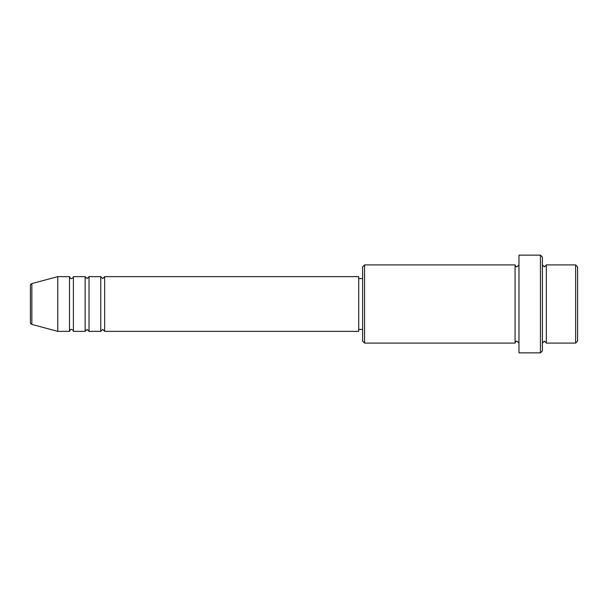 <?xml version="1.0" encoding="UTF-8"?>
<svg xmlns="http://www.w3.org/2000/svg" width="608" height="608" viewBox="0 0 608 608"><rect width="100%" height="100%" fill="white"/><g stroke="black" fill="none" stroke-linecap="round" stroke-linejoin="round"><path stroke-width="0.91" d="M30.4 322.529L30.4 285.471C30.119 285.091 30.598 284.468 31.852 283.586L31.852 324.414C30.598 323.532 30.119 322.909 30.4 322.529M104.66 276.64L104.66 331.36L358.72 331.36L358.72 276.64L104.66 276.64L102.706 278.593L100.753 276.64L100.753 331.36L89.026 331.36L89.026 276.64L100.753 276.64M85.12 276.64L85.12 331.36L73.393 331.36L73.393 276.64L85.12 276.64L87.073 278.593L89.026 276.64M69.487 276.64L69.487 331.36L57.76 331.36L57.76 276.64L69.487 276.64C70.308 278.335 70.961 278.988 71.44 278.593C73.112 277.81 73.766 277.157 73.393 276.64M575.647 264.913L577.6 266.866L577.6 341.134L575.647 343.087L575.647 264.913L546.334 264.913L546.334 343.087L575.647 343.087M364.58 343.087L362.626 341.134L362.626 266.866L364.58 264.913L364.58 343.087L515.06 343.087L515.06 264.913C515.386 266.289 516.032 266.935 517.02 266.866L518.974 264.913M540.466 255.14L542.42 257.1L542.42 350.9L540.466 352.86L540.466 255.14L518.974 255.14L518.974 352.86L540.466 352.86M542.42 264.913L544.38 266.866L546.334 264.913M358.72 329.407L362.626 329.407M31.852 324.414L57.76 331.36M31.852 283.586L57.76 276.64M364.58 264.913L515.06 264.913M358.72 278.593L362.626 278.593M515.06 343.087C515.386 341.711 516.032 341.065 517.02 341.134L518.974 343.087M546.334 343.087L544.38 341.134L542.42 343.087M73.393 331.36C73.766 330.843 73.112 330.19 71.44 329.407C70.961 329.012 70.308 329.665 69.487 331.36M89.026 331.36L87.073 329.407L85.12 331.36M104.66 331.36L102.706 329.407L100.753 331.36"/></g></svg>
